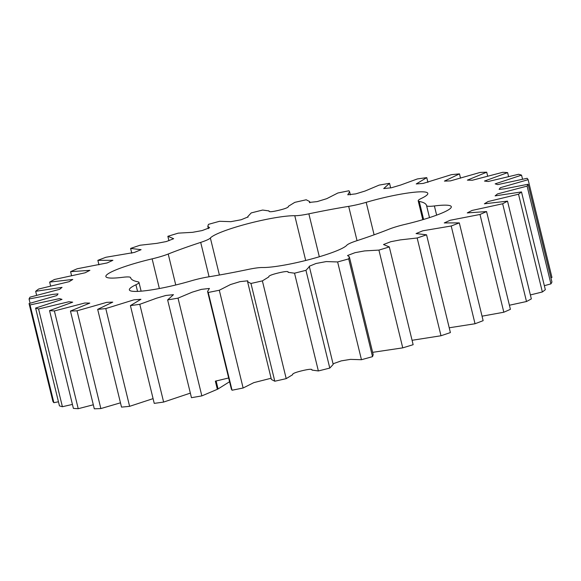 <?xml version="1.0" encoding="UTF-8"?>
<svg xmlns="http://www.w3.org/2000/svg" width="581" height="581" viewBox="0 0 581 581"><rect width="100%" height="100%" fill="white"/><g stroke="black" fill="none" stroke-linecap="round" stroke-linejoin="round"><path stroke-width="0.87" d="M356.473 240.846A21.526 2.883 -13.7 0 0 347.823 244.427A21.526 2.883 -13.7 0 0 346.799 245.233A46.538 6.238 -13.7 0 1 309.913 259.402A46.538 6.238 -13.7 0 1 262.394 267.521A21.526 2.883 -13.7 0 0 248.312 269.41A152.309 20.408 -13.7 0 1 208.485 276.876A21.526 2.883 -13.7 0 0 190.989 280.906A46.538 6.238 -13.7 0 1 129.36 289.875A46.538 6.238 -13.7 0 1 132.076 286.825A46.538 6.238 -13.7 0 1 135.932 284.763A21.526 2.883 -13.7 0 0 138.975 282.395A21.526 2.883 -13.7 0 0 137.937 281.814A152.309 20.408 -13.7 0 1 130.609 277.689A152.309 20.408 -13.7 0 1 130.602 277.645A21.526 2.883 -13.7 0 0 130.602 277.638A21.526 2.883 -13.7 0 0 122.78 277.297A46.538 6.238 -13.7 0 1 105.865 276.541A46.538 6.238 -13.7 0 1 108.574 273.491A46.538 6.238 -13.7 0 1 152.128 258.857A21.526 2.883 -13.7 0 0 168.214 254.02A152.309 20.408 -13.7 0 1 200.699 242.393A21.526 2.883 -13.7 0 0 210.373 238.007A46.538 6.238 -13.7 0 1 212.581 236.256A46.538 6.238 -13.7 0 1 251.682 222.705A46.538 6.238 -13.7 0 1 294.778 215.718A21.526 2.883 -13.7 0 0 308.86 213.83A152.309 20.408 -13.7 0 1 348.68 206.364A21.526 2.883 -13.7 0 0 366.183 202.333A46.538 6.238 -13.7 0 1 427.805 193.364A46.538 6.238 -13.7 0 1 421.232 198.477A21.526 2.883 -13.7 0 0 419.446 199.436A21.526 2.883 -13.7 0 0 418.197 200.844A21.526 2.883 -13.7 0 0 419.228 201.425A152.309 20.408 -13.7 0 1 426.556 205.551A152.309 20.408 -13.7 0 1 426.57 205.594A21.526 2.883 -13.7 0 0 426.57 205.601A21.526 2.883 -13.7 0 0 434.392 205.95A46.538 6.238 -13.7 0 1 451.306 206.698A46.538 6.238 -13.7 0 1 405.037 224.382A21.526 2.883 -13.7 0 0 388.958 229.219A152.309 20.408 -13.7 0 1 356.473 240.846M229.575 381.724L218.071 388.95A5.418 0.726 166.3 0 1 217.345 389.314L201.847 395.893L178.018 298.133A257.23 34.468 166.3 0 1 167.633 299.927L191.461 397.687A257.23 34.468 -13.7 0 0 201.847 395.893M228.66 377.984L215.355 381.172L217.345 389.314M190.35 393.112L163.624 402.067L139.789 304.306A257.23 34.468 166.3 0 1 130.405 305.613L154.241 403.374A257.23 34.468 -13.7 0 0 163.624 402.067M153.079 398.631L129.614 406.33L105.786 308.569A257.23 34.468 166.3 0 1 97.681 309.361L121.516 407.114A257.23 34.468 -13.7 0 0 129.614 406.33M120.47 402.822L100.854 408.566L77.026 310.806A257.23 34.468 166.3 0 1 70.454 311.046L94.289 408.799A257.23 34.468 -13.7 0 0 100.854 408.566M93.309 404.79L78.224 408.697L54.389 310.937A257.23 34.468 166.3 0 1 49.552 310.617L73.388 408.378A257.23 34.468 -13.7 0 0 78.224 408.697M72.422 404.42L62.399 406.722L38.571 308.961A257.23 34.468 166.3 0 1 35.608 308.097L59.444 405.858A257.23 34.468 -13.7 0 0 62.399 406.722M58.449 401.783L53.873 402.698L30.045 304.938A257.23 34.468 166.3 0 1 29.05 303.558L52.878 401.318A257.23 34.468 -13.7 0 0 53.873 402.698M349.37 256.904L373.198 354.664L372.53 356.647L348.694 258.886L349.37 256.904L347.547 255.517L355.064 252.662L364.614 250.912L378.921 250.099L402.749 347.859A257.23 34.468 -13.7 0 0 413.142 344.693L389.306 246.932L383.511 244.528L390.853 241.689L400.367 239.88L417.165 237.992L440.994 335.753A257.23 34.468 -13.7 0 0 450.391 332.572L426.556 234.811L416.069 233.569L422.786 230.802L451.205 225.994L475.033 323.748A257.23 34.468 -13.7 0 0 483.138 320.661L459.31 222.901L444.262 222.93L450.101 220.286L479.993 214.469L503.821 312.229A257.23 34.468 -13.7 0 0 510.401 309.324L486.573 211.564L467.269 212.907L472.055 210.445L502.667 203.764L526.495 301.524A257.23 34.468 -13.7 0 0 531.346 298.895L507.511 201.135L484.394 203.793L488.011 201.571L518.528 194.214L542.356 291.974A257.23 34.468 -13.7 0 0 545.327 289.694L521.498 191.933L495.121 195.877L497.503 193.923L527.098 186.109L550.926 283.869A257.23 34.468 -13.7 0 0 551.935 282.01L528.1 184.25L504.511 188.832L499.123 189.355L500.335 187.699L528.122 179.682L551.95 277.442L550.897 277.769M550.926 283.869L544.353 285.692M542.356 291.974L530.38 294.937M526.495 301.524L509.406 305.236M503.821 312.229L482.048 316.173M475.033 323.748L449.222 327.786M440.994 335.753L412.067 340.292M402.749 347.859L372.639 352.34M309.368 266.657L333.196 364.418L329.783 368.078L305.955 270.318L309.368 266.657L309.172 266.301L316.049 263.483L326.268 261.573L337.626 261.951L361.455 359.712A257.23 34.468 -13.7 0 0 372.53 356.647M361.455 359.712L350.445 359.378L341.272 360.874L333.044 363.779M318.366 370.947L311.946 370.082C312.455 368.848 309.237 369.044 302.302 370.685C295.366 372.363 292.149 373.699 292.65 374.694L286.208 378.638L262.38 280.877L268.814 276.934C268.313 275.939 271.53 274.602 278.473 272.925C285.409 271.291 288.626 271.087 288.118 272.322L294.538 273.186L318.366 370.947A257.23 34.468 -13.7 0 0 329.783 368.078M271.109 378.253L253.795 382.647L243.127 387.999L219.298 290.246L230.454 284.559L240.033 281.632L247.767 280.812L247.579 281.72L250.963 283.463L274.791 381.223A257.23 34.468 -13.7 0 0 286.208 378.638M274.791 381.223L271.407 379.473L247.579 281.72M178.018 298.133L192.18 292.178L201.418 289.367L209.4 288.445L207.57 291.466L208.23 292.468L232.059 390.229A257.23 34.468 -13.7 0 0 243.127 387.999M232.059 390.229L231.398 389.226L207.57 291.466M528.1 184.25A257.23 34.468 166.3 0 1 527.098 186.109M350.358 194.875L349.602 191.774L347.765 194.795L355.746 193.872L364.991 191.062L379.153 185.107A257.23 34.468 166.3 0 1 389.539 183.313L383.714 188.564L391.354 187.779L400.701 185.019L417.376 178.933A257.23 34.468 166.3 0 1 426.759 177.626L416.243 183.945L423.193 183.422L451.386 174.67A257.23 34.468 166.3 0 1 459.484 173.886L444.414 181.105L450.442 180.887L480.146 172.434A257.23 34.468 166.3 0 1 486.711 172.201L467.385 180.139L472.346 180.241L502.776 172.303A257.23 34.468 166.3 0 1 507.612 172.622L484.474 181.061L488.258 181.497L518.601 174.278A257.23 34.468 166.3 0 1 521.556 175.142L495.165 183.857L497.685 184.62L527.127 178.302A257.23 34.468 166.3 0 1 528.122 179.682M349.602 191.774L348.941 190.771A257.23 34.468 166.3 0 0 337.873 193.001L326.718 198.68L317.139 201.607L309.397 202.428L309.593 201.527L306.209 199.777A257.23 34.468 166.3 0 0 294.792 202.362L288.35 206.306C288.851 207.301 285.634 208.637 278.698 210.315C271.763 211.956 268.545 212.152 269.054 210.918L262.634 210.053A257.23 34.468 166.3 0 0 251.217 212.922L247.804 216.582L248 216.945L241.122 219.756L230.897 221.666L219.545 221.288A257.23 34.468 166.3 0 0 208.47 224.353L207.802 226.336L209.618 227.73L202.108 230.577L192.558 232.327L178.251 233.141A257.23 34.468 166.3 0 0 167.858 236.307L173.654 238.711L166.319 241.551L156.805 243.359L140.006 245.247A257.23 34.468 166.3 0 0 130.609 248.428L141.103 249.67L134.378 252.437L105.967 257.252A257.23 34.468 166.3 0 0 97.862 260.339L112.903 260.31L107.071 262.953L77.179 268.771A257.23 34.468 166.3 0 0 70.599 271.676L89.895 270.339L85.109 272.794L54.505 279.476A257.23 34.468 166.3 0 0 49.654 282.105L72.77 279.446L69.154 281.669L38.644 289.026A257.23 34.468 166.3 0 0 35.673 291.306L62.044 287.363L59.669 289.316L30.074 297.131A257.23 34.468 166.3 0 0 29.065 298.99L52.66 294.407L58.042 293.892L56.836 295.54L29.05 303.558M30.045 304.938L59.48 298.619L62 299.382L35.608 308.097M38.571 308.961L68.914 301.742L72.69 302.178L49.552 310.617M54.389 310.937L84.819 302.999L89.779 303.108L70.454 311.046M77.026 310.806L106.722 302.352L112.75 302.135L97.681 309.361M105.786 308.569L133.979 299.825L140.922 299.295L130.405 305.613M139.789 304.306L156.463 298.22L165.817 295.468L173.458 294.683L167.633 299.927M219.298 290.246A257.23 34.468 166.3 0 1 208.23 292.468M262.38 280.877A257.23 34.468 166.3 0 1 250.963 283.463M305.955 270.318A257.23 34.468 166.3 0 1 294.538 273.186M348.694 258.886A257.23 34.468 166.3 0 1 337.626 261.951M389.306 246.932A257.23 34.468 166.3 0 1 378.921 250.099M426.556 234.811A257.23 34.468 166.3 0 1 417.165 237.992M459.31 222.901A257.23 34.468 166.3 0 1 451.205 225.994M486.573 211.564A257.23 34.468 166.3 0 1 479.993 214.469M507.511 201.135A257.23 34.468 166.3 0 1 502.667 203.764M521.498 191.933A257.23 34.468 166.3 0 1 518.528 194.214M521.556 175.142L522.551 179.217M507.612 172.622L508.578 176.58M486.711 172.201L487.691 176.21M459.484 173.886L460.53 178.178M426.759 177.626L427.921 182.369M389.539 183.313L390.65 187.888M168.933 240.708L167.858 236.307M131.778 253.214L130.609 248.428M98.952 264.827L97.862 260.339M71.594 275.764L70.599 271.676M50.62 286.063L49.654 282.105M36.647 295.308L35.673 291.306M30.103 303.231L29.065 298.99M219.393 275.016L210.373 238.007M216.103 380.867L218.071 388.95M137.552 291.393L135.932 284.763M159.361 288.532L152.128 258.857M175.76 284.988L168.214 254.02M209.08 276.781L200.699 242.393M305.693 260.484L294.778 215.718M319.325 256.758L308.86 213.83M357.039 240.665L348.68 206.364M374.099 234.818L366.183 202.333M423.622 219.444L419.228 201.425M429.497 217.614L426.57 205.609L429.497 217.614M436.636 215.144L434.392 205.95M141.118 291.175L138.975 282.395M422.786 219.691L418.197 200.844M309.891 202.747L309.593 201.527M247.956 217.221L247.804 216.582M208.361 228.66L207.802 226.336"/></g></svg>

